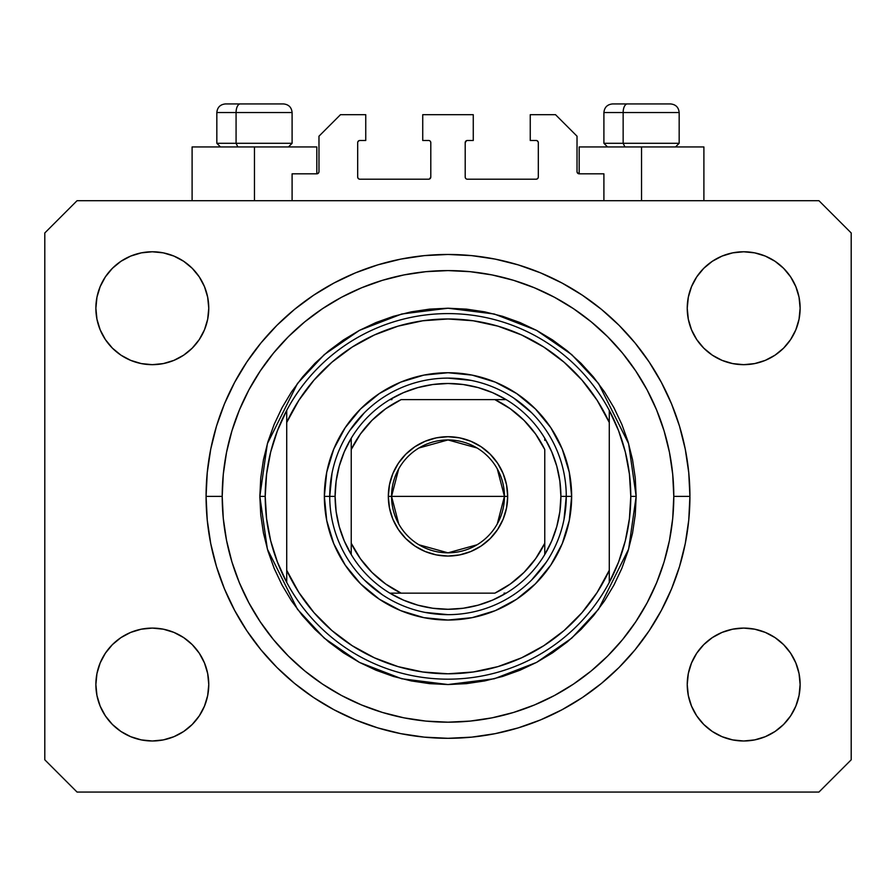 <?xml version="1.0" encoding="UTF-8"?>
<svg xmlns="http://www.w3.org/2000/svg" width="896" height="896" viewBox="0 0 896 896"><rect width="100%" height="100%" fill="white"/><g stroke="black" fill="none" stroke-linecap="round" stroke-linejoin="round"><path stroke-width="1.34" d="M292.096 200.704L292.096 173.824L316.826 173.824L292.096 173.824L292.096 200.704M318.976 171.674L318.976 136.192L318.976 171.674A2.15 2.15 0 0 1 316.826 173.824L317.643 173.656L316.826 173.824L316.826 146.944L254.464 146.944L254.464 200.704L254.464 146.944L192.102 146.944L192.102 200.704M318.976 136.192L340.48 114.688L365.747 114.688L365.747 140.493L359.834 140.493L365.747 140.493L365.747 114.688L340.48 114.688L318.976 136.192M357.683 142.643L357.683 177.05L357.683 142.643A2.15 2.15 0 0 1 359.834 140.493L359.016 140.661L359.834 140.493M359.834 179.2L428.646 179.2L359.834 179.2A2.15 2.15 0 0 1 357.683 177.05L357.851 177.867L357.683 177.05M430.17 178.573L429.464 179.032L430.797 177.05L430.797 142.643L430.797 177.05A2.15 2.15 0 0 1 428.646 179.2L429.464 179.032L428.646 179.2M428.646 140.493L422.733 140.493L428.646 140.493A2.15 2.15 0 0 1 430.797 142.643L430.629 141.826L430.797 142.643M422.733 140.493L422.733 114.688L422.733 140.493M473.267 114.688L422.733 114.688L473.267 114.688L473.267 140.493L467.354 140.493L473.267 140.493L473.267 114.688M465.83 141.12L466.536 140.661L465.203 142.643L465.203 177.05L465.203 142.643A2.15 2.15 0 0 1 467.354 140.493L466.536 140.661L467.354 140.493M467.354 179.2L536.166 179.2L467.354 179.2A2.15 2.15 0 0 1 465.203 177.05L465.371 177.867L465.203 177.05M538.317 177.05L538.317 142.643L538.317 177.05A2.15 2.15 0 0 1 536.166 179.2L536.984 179.032L536.166 179.2M536.166 140.493L530.253 140.493L536.166 140.493A2.15 2.15 0 0 1 538.317 142.643L538.149 141.826L538.317 142.643M530.253 140.493L530.253 114.688L555.52 114.688L577.024 136.192L577.024 171.674L577.024 136.192L555.52 114.688L530.253 114.688L530.253 140.493M579.174 146.944L641.536 146.944L641.536 200.704L641.536 146.944L703.898 146.944L579.174 146.944L579.174 173.824L603.904 173.824L579.174 173.824A2.15 2.15 0 0 1 577.024 171.674L577.192 172.491L577.024 171.674M603.904 173.824L603.904 200.704L603.904 173.824M536.984 140.661L538.149 141.826L536.984 140.661M538.149 177.867L536.984 179.032L538.149 177.867M465.83 178.573L465.371 177.867M430.17 141.12L430.629 141.826M359.016 179.032L357.851 177.867L359.016 179.032M357.851 141.826L359.016 140.661L357.851 141.826M579.174 173.824L577.192 172.491M318.808 172.491L317.643 173.656M689.92 496.384A241.92 241.92 0 0 1 448 738.304A241.92 241.92 0 0 1 206.08 496.384L207.245 472.674L210.728 449.187L216.496 426.16L224.493 403.805L234.651 382.346L246.848 361.984L260.994 342.91L276.931 325.315L294.526 309.378L313.6 295.232L333.962 283.035L355.421 272.877L377.776 264.88L400.803 259.112L424.29 255.629L448 254.464L471.71 255.629L495.197 259.112L518.224 264.88L540.579 272.877L562.038 283.035L582.4 295.232L601.474 309.378L619.069 325.315L635.006 342.91L649.152 361.984L661.349 382.346L671.507 403.805L679.504 426.16L685.272 449.187L688.755 472.674L689.92 496.384L688.755 520.094L685.272 543.581L679.504 566.608L671.507 588.963L661.349 610.422L649.152 630.784L635.006 649.858L619.069 667.453L601.474 683.39L582.4 697.536L562.038 709.733L540.579 719.891L518.224 727.888L495.197 733.656L471.71 737.139L448 738.304L424.29 737.139L400.803 733.656L377.776 727.888L355.421 719.891L333.962 709.733L313.6 697.536L294.526 683.39L276.931 667.453L260.994 649.858L246.848 630.784L234.651 610.422L224.493 588.963L216.496 566.608L210.728 543.581L207.245 520.094L206.08 496.384A241.92 241.92 0 0 1 448 254.464A241.92 241.92 0 0 1 689.92 496.384L673.792 496.384L689.92 496.384M208.768 684.544A56.448 56.448 0 0 1 152.32 740.992A56.448 56.448 0 0 1 95.872 684.544L96.958 673.534L100.173 662.939L105.381 653.184L112.403 644.627L120.96 637.605L130.715 632.397L141.31 629.182L152.32 628.096L163.33 629.182L173.925 632.397L183.68 637.605L192.237 644.627L199.259 653.184L204.467 662.939L207.682 673.534L208.768 684.544L207.682 695.554L204.467 706.149L199.259 715.904L192.237 724.461L183.68 731.483L173.925 736.691L163.33 739.906L152.32 740.992L141.31 739.906L130.715 736.691L120.96 731.483L112.403 724.461L105.381 715.904L100.173 706.149L96.958 695.554L95.872 684.544A56.448 56.448 0 0 1 152.32 628.096A56.448 56.448 0 0 1 208.768 684.544M800.128 684.544A56.448 56.448 0 0 1 743.68 740.992A56.448 56.448 0 0 1 687.232 684.544L688.318 673.534L691.533 662.939L696.741 653.184L703.763 644.627L712.32 637.605L722.075 632.397L732.67 629.182L743.68 628.096L754.69 629.182L765.285 632.397L775.04 637.605L783.597 644.627L790.619 653.184L795.827 662.939L799.042 673.534L800.128 684.544L799.042 695.554L795.827 706.149L790.619 715.904L783.597 724.461L775.04 731.483L765.285 736.691L754.69 739.906L743.68 740.992L732.67 739.906L722.075 736.691L712.32 731.483L703.763 724.461L696.741 715.904L691.533 706.149L688.318 695.554L687.232 684.544A56.448 56.448 0 0 1 743.68 628.096A56.448 56.448 0 0 1 800.128 684.544M800.128 308.224A56.448 56.448 0 0 1 743.68 364.672A56.448 56.448 0 0 1 687.232 308.224L688.318 297.214L691.533 286.619L696.741 276.864L703.763 268.307L712.32 261.285L722.075 256.077L732.67 252.862L743.68 251.776L754.69 252.862L765.285 256.077L775.04 261.285L783.597 268.307L790.619 276.864L795.827 286.619L799.042 297.214L800.128 308.224L799.042 319.234L795.827 329.829L790.619 339.584L783.597 348.141L775.04 355.163L765.285 360.371L754.69 363.586L743.68 364.672L732.67 363.586L722.075 360.371L712.32 355.163L703.763 348.141L696.741 339.584L691.533 329.829L688.318 319.234L687.232 308.224A56.448 56.448 0 0 1 743.68 251.776A56.448 56.448 0 0 1 800.128 308.224M208.768 308.224A56.448 56.448 0 0 1 152.32 364.672A56.448 56.448 0 0 1 95.872 308.224L96.958 297.214L100.173 286.619L105.381 276.864L112.403 268.307L120.96 261.285L130.715 256.077L141.31 252.862L152.32 251.776L163.33 252.862L173.925 256.077L183.68 261.285L192.237 268.307L199.259 276.864L204.467 286.619L207.682 297.214L208.768 308.224L207.682 319.234L204.467 329.829L199.259 339.584L192.237 348.141L183.68 355.163L173.925 360.371L163.33 363.586L152.32 364.672L141.31 363.586L130.715 360.371L120.96 355.163L112.403 348.141L105.381 339.584L100.173 329.829L96.958 319.234L95.872 308.224A56.448 56.448 0 0 1 152.32 251.776A56.448 56.448 0 0 1 208.768 308.224M818.944 792.064L77.056 792.064L44.8 759.808L44.8 232.96L77.056 200.704L818.944 200.704L851.2 232.96L851.2 759.808L818.944 792.064L851.2 759.808L851.2 232.96L818.944 200.704L77.056 200.704L44.8 232.96L44.8 759.808L77.056 792.064L818.944 792.064M96.958 673.534L100.173 662.939L105.381 653.184M112.403 644.627L120.96 637.605M163.33 629.182L173.925 632.397L183.68 637.605M204.467 662.939L207.682 673.534M207.682 695.554L204.467 706.149M192.237 724.461L183.68 731.483L173.925 736.691M141.31 739.906L130.715 736.691M688.318 673.534L691.533 662.939M712.32 637.605L722.075 632.397L732.67 629.182M754.69 629.182L765.285 632.397M799.042 695.554L795.827 706.149L790.619 715.904M783.597 724.461L775.04 731.483M722.075 736.691L712.32 731.483L703.763 724.461M691.533 706.149L688.318 695.554M688.318 297.214L691.533 286.619M703.763 268.307L712.32 261.285L722.075 256.077M754.69 252.862L765.285 256.077M799.042 319.234L795.827 329.829L790.619 339.584M783.597 348.141L775.04 355.163M732.67 363.586L722.075 360.371L712.32 355.163M691.533 329.829L688.318 319.234M96.958 297.214L100.173 286.619L105.381 276.864M112.403 268.307L120.96 261.285M173.925 256.077L183.68 261.285L192.237 268.307M204.467 286.619L207.682 297.214M207.682 319.234L204.467 329.829M183.68 355.163L173.925 360.371L163.33 363.586M141.31 363.586L130.715 360.371M679.504 426.16L678.093 421.669M540.579 272.877L518.224 264.88L540.579 272.877M377.776 264.88L355.421 272.877L377.776 264.88M224.493 403.805L223.014 407.478M216.496 566.608L217.907 571.099M355.421 719.891L377.776 727.888L355.421 719.891M518.224 727.888L540.579 719.891L518.224 727.888M671.507 588.963L672.986 585.29M316.826 146.944L192.102 146.944M670.421 103.936L627.346 103.936A8.602 4.2 90 0 0 623.146 112.538L623.146 143.293L624.926 146.944L623.146 143.293L679.168 143.293L623.146 143.293L623.146 112.538L678.978 112.538M675.517 146.944L679.168 143.293L679.168 112.538C678.642 107.33 675.774 104.462 670.566 103.936C675.774 104.462 678.642 107.33 679.168 112.538L603.904 112.538C604.43 107.33 607.298 104.462 612.506 103.936C607.298 104.462 604.43 107.33 603.904 112.538L603.904 143.293L623.146 143.293L603.904 143.293L607.555 146.944M669.144 103.936L612.595 103.936M604.094 112.538L623.146 112.538A8.602 4.2 -90 0 1 627.346 103.936L612.651 103.936M283.349 103.936L240.274 103.936A8.602 4.2 90 0 0 236.074 112.538L236.074 143.293L237.854 146.944L236.074 143.293L292.096 143.293L236.074 143.293L236.074 112.538L291.906 112.538M288.445 146.944L292.096 143.293L292.096 112.538C291.57 107.33 288.702 104.462 283.494 103.936C288.702 104.462 291.57 107.33 292.096 112.538L216.832 112.538C217.358 107.33 220.226 104.462 225.434 103.936C220.226 104.462 217.358 107.33 216.832 112.538L216.832 143.293L236.074 143.293L216.832 143.293L220.483 146.944M282.072 103.936L225.523 103.936M217.022 112.538L236.074 112.538A8.602 4.2 -90 0 1 240.274 103.936L225.579 103.936M324.352 496.384L329.728 496.384L324.352 496.384L326.726 472.259L333.76 449.064L345.195 427.694L360.573 408.957L379.31 393.579L400.68 382.144L423.875 375.11L448 372.736L472.125 375.11L495.32 382.144L516.69 393.579L535.427 408.957L550.805 427.694L562.24 449.064L569.274 472.259L571.648 496.384A123.648 123.648 0 0 1 448 620.032A123.648 123.648 0 0 1 324.352 496.384A123.648 123.648 0 0 1 448 372.736A123.648 123.648 0 0 1 571.648 496.384L569.274 520.509L562.24 543.704L550.805 565.074L535.427 583.811L516.69 599.189L495.32 610.624L472.125 617.658L448 620.032L423.875 617.658L400.68 610.624L379.31 599.189L360.573 583.811L345.195 565.074L333.76 543.704L326.726 520.509L324.352 496.384M566.272 496.384L571.648 496.384L566.272 496.384A118.272 118.272 0 0 0 448 378.112A118.272 118.272 0 0 0 329.728 496.384L335.104 496.384A112.896 112.896 0 0 1 351.232 438.234L344.277 451.819L339.214 466.211L336.134 481.163L335.104 496.384L336.134 511.605L339.214 526.557L344.277 540.949L351.232 554.534A112.896 112.896 0 0 1 335.104 496.384L329.728 496.384A118.272 118.272 0 0 1 448 378.112A118.272 118.272 0 0 1 566.272 496.384A118.272 118.272 0 0 1 448 614.656A118.272 118.272 0 0 1 329.728 496.384A118.272 118.272 0 0 0 448 614.656A118.272 118.272 0 0 0 566.272 496.384L560.896 496.384L566.272 496.384L563.998 519.456M259.84 496.384L265.216 496.384A182.784 182.784 0 0 1 609.28 410.368A182.784 182.784 0 0 1 630.784 496.384L636.16 496.384L628.634 549.069L598.528 609.28L571.726 638.154L536.547 662.413L494.312 678.754L448 684.544L401.688 678.754L359.453 662.413L324.274 638.154L297.472 609.28L267.366 549.069L259.84 496.384L260.747 514.83L263.458 533.098L267.938 551.006L274.165 568.389L282.061 585.077L291.547 600.925L302.546 615.754L314.955 629.429L328.63 641.838L343.459 652.837L359.307 662.323L375.995 670.219L393.378 676.446L411.286 680.926L429.554 683.637L448 684.544L466.446 683.637L484.714 680.926L502.622 676.446L520.005 670.219L536.693 662.323L552.541 652.837L567.37 641.838L581.045 629.429L593.454 615.754L604.453 600.925L613.939 585.077L621.835 568.389L628.062 551.006L632.542 533.098L635.253 514.83L636.16 496.384L635.253 477.938L632.542 459.67L628.062 441.762L621.835 424.379L613.939 407.691L604.453 391.843L593.454 377.014L581.045 363.339L567.37 350.93L552.541 339.931L536.693 330.445L520.005 322.549L502.622 316.322L484.714 311.842L466.446 309.131L448 308.224L429.554 309.131L411.286 311.842L393.378 316.322L375.995 322.549L359.307 330.445L343.459 339.931L328.63 350.93L314.955 363.339L302.546 377.014L291.547 391.843L282.061 407.691L274.165 424.379L267.938 441.762L263.458 459.67L260.747 477.938L259.84 496.384L267.366 443.699L297.472 383.488L324.274 354.614L359.453 330.355L401.688 314.014L448 308.224L494.312 314.014L536.547 330.355L571.726 354.614L598.528 383.488L628.634 443.699L636.16 496.384L630.784 496.384A182.784 182.784 0 0 1 286.72 582.4A182.784 182.784 0 0 1 265.216 496.384L259.84 496.384M206.08 496.384L222.208 496.384A225.792 225.792 0 0 1 448 270.592A225.792 225.792 0 0 1 673.792 496.384L672.706 518.515L669.458 540.434L664.07 561.926L656.6 582.792L647.136 602.818L635.734 621.824L622.541 639.621L607.656 656.04L591.237 670.925L573.44 684.118L554.434 695.52L534.408 704.984L513.542 712.454L492.05 717.842L470.131 721.09L448 722.176L425.869 721.09L403.95 717.842L382.458 712.454L361.592 704.984L341.566 695.52L322.56 684.118L304.763 670.925L288.344 656.04L273.459 639.621L260.266 621.824L248.864 602.818L239.4 582.792L231.93 561.926L226.542 540.434L223.294 518.515L222.208 496.384L223.294 474.253L226.542 452.334L231.93 430.842L239.4 409.976L248.864 389.95L260.266 370.944L273.459 353.147L288.344 336.728L304.763 321.843L322.56 308.65L341.566 297.248L361.592 287.784L382.458 280.314L403.95 274.926L425.869 271.678L448 270.592L470.131 271.678L492.05 274.926L513.542 280.314L534.408 287.784L554.434 297.248L573.44 308.65L591.237 321.843L607.656 336.728L622.541 353.147L635.734 370.944L647.136 389.95L656.6 409.976L664.07 430.842L669.458 452.334L672.706 474.253L673.792 496.384A225.792 225.792 0 0 1 448 722.176A225.792 225.792 0 0 1 222.208 496.384L206.08 496.384M609.28 422.475L597.139 400.299L581.963 380.072L564.066 362.208L543.816 347.077L521.618 334.97L497.93 326.144L473.222 320.779L448 318.976L422.778 320.779L398.07 326.144L374.382 334.97L352.184 347.077L331.934 362.208L314.037 380.072L298.861 400.299L286.72 422.475L286.72 570.293L298.861 592.469L314.037 612.696L331.934 630.56L352.184 645.691L374.382 657.798L398.07 666.624L422.778 671.989L448 673.792L473.222 671.989L497.93 666.624L521.618 657.798L543.816 645.691L564.066 630.56L581.963 612.696L597.139 592.469L609.28 570.293L609.28 410.368A182.784 182.784 0 0 0 286.72 410.368L286.72 422.475A177.408 177.408 0 0 1 609.28 422.475L609.28 410.368L618.576 430.718L625.33 452.054L629.418 474.051L630.784 496.384L629.418 518.717L625.33 540.714L618.576 562.05L609.28 582.4L609.28 570.293A177.408 177.408 0 0 1 286.72 570.293L286.72 582.4A182.784 182.784 0 0 0 609.28 582.4L609.28 422.475M679.504 566.608L678.093 571.099M224.493 588.963L223.014 585.29M216.496 426.16L217.907 421.669M671.507 403.805L672.986 407.478M531.63 412.754L513.71 398.048M471.072 380.386L448 378.112M364.37 412.754L349.664 430.674M332.002 473.312L329.728 496.384M364.37 580.014L382.29 594.72M424.928 612.382L448 614.656M531.63 580.014L546.336 562.094M286.72 410.368L277.424 430.718L270.67 452.054L266.582 474.051L265.216 496.384L266.582 518.717L270.67 540.714L277.424 562.05L286.72 582.4L286.72 410.368M398.72 523.925L391.552 496.384A56.448 56.448 0 0 0 448 552.832A56.448 56.448 0 0 0 504.448 496.384L507.674 496.384A59.674 59.674 0 0 1 448 556.058A59.674 59.674 0 0 1 388.326 496.384L504.448 496.384A56.448 56.448 0 0 1 448 552.832A56.448 56.448 0 0 1 391.552 496.384L398.72 468.843M497.28 468.843L504.448 496.384L497.28 523.925M477.064 544.779L448 552.832L418.936 544.779M351.232 554.534L351.232 543.256A107.52 107.52 0 0 0 401.128 593.152L494.872 593.152A107.52 107.52 0 0 0 544.768 543.256L544.768 449.512A107.52 107.52 0 0 0 494.872 399.616L401.128 399.616A107.52 107.52 0 0 0 351.232 449.512L351.232 543.256L360.382 558.701L371.974 572.41L385.683 584.002L401.128 593.152L389.85 593.152A112.896 112.896 0 0 1 351.232 554.534A112.896 112.896 0 0 0 389.85 593.152L494.872 593.152L510.317 584.002L524.026 572.41L535.618 558.701L544.768 543.256L544.768 554.534A112.896 112.896 0 0 1 389.85 593.152L403.435 600.107L417.827 605.17L432.779 608.25L448 609.28L463.221 608.25L478.173 605.17L492.565 600.107L506.15 593.152A112.896 112.896 0 0 0 544.768 554.534L551.723 540.949L556.786 526.557L559.866 511.605L560.896 496.384A112.896 112.896 0 0 1 544.768 554.534L544.768 449.512L535.618 434.067L524.026 420.358L510.317 408.766L494.872 399.616L506.15 399.616A112.896 112.896 0 0 1 560.896 496.384L559.866 481.163L556.786 466.211L551.723 451.819L544.768 438.234A112.896 112.896 0 0 0 506.15 399.616L401.128 399.616L385.683 408.766L371.974 420.358L360.382 434.067L351.232 449.512L351.232 438.234A112.896 112.896 0 0 1 506.15 399.616L492.565 392.661L478.173 387.598L463.221 384.518L448 383.488L432.779 384.518L417.827 387.598L403.435 392.661L389.85 399.616A112.896 112.896 0 0 0 351.232 438.234L351.232 552.418M544.768 438.234L544.768 440.35M389.85 399.616L391.966 399.616M506.15 593.152L504.034 593.152M507.674 496.384L506.531 508.021L503.126 519.221L497.616 529.536L490.19 538.574L481.152 546L470.837 551.51L459.637 554.915L448 556.058L436.363 554.915L425.163 551.51L414.848 546L405.81 538.574L398.384 529.536L392.874 519.221L389.469 508.021L388.326 496.384L389.469 484.747L392.874 473.547L398.384 463.232L405.81 454.194L414.848 446.768L425.163 441.258L436.363 437.853L448 436.71L459.637 437.853L470.837 441.258L481.152 446.768L490.19 454.194L497.616 463.232L503.126 473.547L506.531 484.747L507.674 496.384L391.552 496.384A56.448 56.448 0 0 1 448 439.936A56.448 56.448 0 0 1 504.448 496.384A56.448 56.448 0 0 0 448 439.936A56.448 56.448 0 0 0 391.552 496.384L388.326 496.384A59.674 59.674 0 0 1 448 436.71A59.674 59.674 0 0 1 507.674 496.384M418.936 447.989L448 439.936L477.064 447.989M703.898 146.944L703.898 200.704"/></g></svg>
